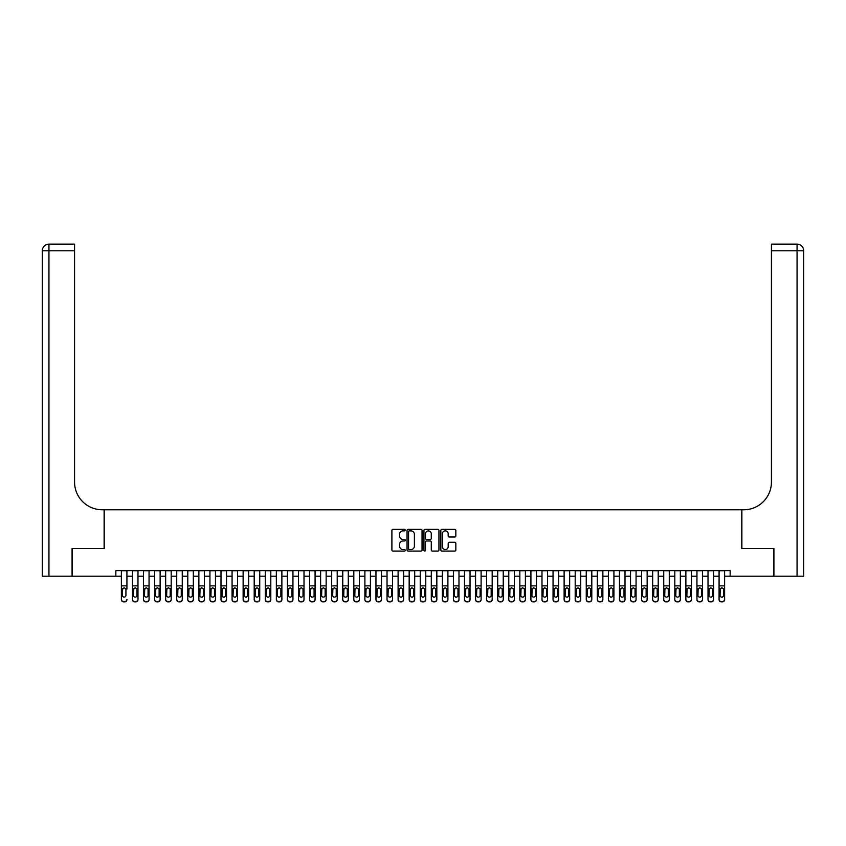 <?xml version="1.0" encoding="UTF-8"?>
<svg xmlns="http://www.w3.org/2000/svg" width="846" height="846" viewBox="0 0 846 846"><rect width="100%" height="100%" fill="white"/><g stroke="black" fill="none" stroke-linecap="round" stroke-linejoin="round"><path stroke-width="1.27" d="M405.287 530.114A0.761 0.761 0 0 0 404.525 529.353L392.988 529.353A1.089 1.089 0 0 0 391.899 530.442L391.899 549.995A1.089 1.089 0 0 0 392.988 551.084L404.525 551.084A0.761 0.761 0 0 0 405.287 550.323A0.761 0.761 0 0 0 404.525 549.562L403.034 549.562A3.479 3.479 0 0 1 399.555 546.082L399.555 544.454A3.479 3.479 0 0 1 403.034 540.975L404.525 540.975A0.761 0.761 0 0 0 405.287 540.213A0.761 0.761 0 0 0 404.525 539.452L403.034 539.452A3.479 3.479 0 0 1 399.555 535.973L399.555 534.344A3.479 3.479 0 0 1 403.034 530.876L404.525 530.876A0.761 0.761 0 0 0 405.287 530.114M454.746 537.009A1.089 1.089 0 0 0 455.835 535.92L455.835 530.442A1.089 1.089 0 0 0 454.746 529.353L441.929 529.353A1.089 1.089 0 0 0 440.84 530.442L440.84 549.995A1.089 1.089 0 0 0 441.929 551.084L454.746 551.084A1.089 1.089 0 0 0 455.835 549.995L455.835 543.365A1.089 1.089 0 0 0 454.746 542.275L449.268 542.275A1.089 1.089 0 0 0 448.179 543.365L448.179 546.653A2.908 2.908 0 0 1 445.271 549.562A2.908 2.908 0 0 1 442.363 546.653L442.363 533.773A2.908 2.908 0 0 1 445.271 530.876A2.908 2.908 0 0 1 448.179 533.773L448.179 535.92A1.089 1.089 0 0 0 449.268 537.009L454.746 537.009M115.849 576.189L72.407 576.189L72.407 548.515L104.227 548.515L104.227 509.778L741.773 509.778L741.773 548.515L773.593 548.515L773.593 576.189L730.151 576.189L730.151 570.648L115.849 570.648L115.849 576.189L121.38 576.189M422.048 530.442A1.089 1.089 0 0 0 420.959 529.353L408.142 529.353A1.089 1.089 0 0 0 407.053 530.442L407.053 549.995A1.089 1.089 0 0 0 408.142 551.084L420.959 551.084A1.089 1.089 0 0 0 422.048 549.995L422.048 530.442M425.041 529.353L437.858 529.353A1.089 1.089 0 0 1 438.947 530.442L438.947 549.995A1.089 1.089 0 0 1 437.858 551.084L432.369 551.084A1.089 1.089 0 0 1 431.28 549.995L431.28 542.064A1.089 1.089 0 0 0 430.202 540.975L426.553 540.975A1.089 1.089 0 0 0 425.475 542.064L425.475 550.323A0.761 0.761 0 0 1 424.713 551.084A0.761 0.761 0 0 1 423.952 550.323L423.952 530.442A1.089 1.089 0 0 1 425.041 529.353M126.921 576.189L132.452 576.189M137.983 576.189L143.524 576.189M149.055 576.189L154.585 576.189M160.127 576.189L165.657 576.189M171.188 576.189L176.729 576.189M182.26 576.189L187.791 576.189M193.332 576.189L198.863 576.189M204.394 576.189L209.935 576.189M215.466 576.189L220.996 576.189M226.538 576.189L232.068 576.189M237.599 576.189L243.14 576.189M248.671 576.189L254.202 576.189M259.743 576.189L265.274 576.189M270.805 576.189L276.346 576.189M281.877 576.189L287.407 576.189M292.949 576.189L298.479 576.189M304.01 576.189L309.551 576.189M315.082 576.189L320.613 576.189M326.154 576.189L331.685 576.189M337.216 576.189L342.757 576.189M348.288 576.189L353.818 576.189M359.36 576.189L364.89 576.189M370.421 576.189L375.962 576.189M381.493 576.189L387.024 576.189M392.565 576.189L398.096 576.189M403.627 576.189L409.168 576.189M414.699 576.189L420.229 576.189M425.771 576.189L431.301 576.189M436.832 576.189L442.373 576.189M447.904 576.189L453.435 576.189M458.976 576.189L464.507 576.189M470.038 576.189L475.579 576.189M481.11 576.189L486.64 576.189M492.182 576.189L497.712 576.189M503.243 576.189L508.784 576.189M514.315 576.189L519.846 576.189M525.387 576.189L530.918 576.189M536.449 576.189L541.99 576.189M547.521 576.189L553.051 576.189M558.593 576.189L564.123 576.189M569.654 576.189L575.195 576.189M580.726 576.189L586.257 576.189M591.798 576.189L597.329 576.189M602.86 576.189L608.401 576.189M613.932 576.189L619.462 576.189M625.004 576.189L630.534 576.189M636.065 576.189L641.606 576.189M647.137 576.189L652.668 576.189M658.209 576.189L663.74 576.189M669.271 576.189L674.812 576.189M680.343 576.189L685.873 576.189M691.415 576.189L696.945 576.189M702.476 576.189L708.017 576.189M713.548 576.189L719.079 576.189M724.62 576.189L730.151 576.189M409.337 530.876A0.761 0.761 0 0 0 408.576 531.637L408.576 548.8A0.761 0.761 0 0 0 409.337 549.562L410.913 549.562A3.479 3.479 0 0 0 414.392 546.082L414.392 534.344A3.479 3.479 0 0 0 410.913 530.876L409.337 530.876M431.28 533.837A2.908 2.908 0 0 0 428.383 530.928A2.908 2.908 0 0 0 425.475 533.837L425.475 538.373A1.089 1.089 0 0 0 426.553 539.452L430.202 539.452A1.089 1.089 0 0 0 431.28 538.373L431.28 533.837M121.38 589.07L121.38 599.328A2.21 2.2 -0 0 0 123.601 601.517L124.7 601.517A2.21 2.2 -0 0 0 126.921 599.328L126.921 599.666A2.21 2.2 180 0 1 124.7 601.866L124.7 601.517M126.921 589.07L126.921 570.648M125.927 595.373L125.927 589.546L125.927 595.373A1.766 1.755 180 0 1 124.151 597.128A1.766 1.755 180 0 0 125.927 595.373M122.384 595.721L122.384 595.373A1.766 1.755 180 0 0 124.151 597.128M122.384 595.373L122.575 588.721L124.151 587.759L125.726 588.721L124.151 587.759L122.384 589.408M121.38 570.648L121.38 599.666A2.21 2.2 180 0 0 123.601 601.866L124.7 601.866M126.921 588.721L125.726 588.721L125.927 589.546M72.079 548.515L104.121 548.515L104.121 509.778L102.239 509.778A27.675 27.675 0 0 1 74.564 482.104L74.564 250.776L48.941 250.776L48.941 576.189L72.079 576.189L72.079 548.515M48.941 576.189L42.3 576.189L42.3 250.776A6.641 6.641 0 0 1 48.941 244.134L74.564 244.134L74.564 250.776M74.564 244.134L48.941 244.134A6.641 6.641 0 0 0 42.3 250.776L48.941 250.776L48.941 244.134M102.239 509.778A27.675 27.675 0 0 1 74.564 482.104M797.059 576.189L797.059 250.776L803.7 250.776A6.641 6.641 0 0 0 797.059 244.134A6.641 6.641 0 0 1 803.7 250.776L803.7 576.189L773.921 576.189L773.921 548.515L741.879 548.515L741.879 509.778L743.761 509.778A27.675 27.675 0 0 0 771.436 482.104L771.436 244.134L797.059 244.134L771.436 244.134M743.761 509.778A27.675 27.675 0 0 0 771.436 482.104M132.452 589.07L132.452 599.328A2.21 2.2 0 0 0 134.662 601.517L135.772 601.517A2.21 2.2 0 0 0 137.983 599.328L137.983 599.666A2.21 2.2 180 0 1 135.772 601.866L135.772 601.517M136.989 595.373L136.989 589.546L136.989 595.373A1.766 1.755 180 0 1 135.223 597.128A1.766 1.755 180 0 0 136.989 595.373M133.446 595.721L133.446 595.373A1.766 1.755 180 0 0 135.223 597.128M133.446 595.373L133.647 588.721L135.223 587.759L136.798 588.721L135.223 587.759L133.446 589.408M143.524 589.07L143.524 599.328A2.21 2.2 0 0 0 145.734 601.517L146.844 601.517A2.21 2.2 0 0 0 149.055 599.328L149.055 599.666A2.21 2.2 180 0 1 146.844 601.866L146.844 601.517M148.061 595.373L148.061 589.546L148.061 595.373A1.766 1.755 180 0 1 146.284 597.128A1.766 1.755 180 0 0 148.061 595.373M144.518 595.721L144.518 595.373A1.766 1.755 180 0 0 146.284 597.128M144.518 595.373L144.708 588.721L146.284 587.759L147.86 588.721L146.284 587.759L144.518 589.408M154.585 589.07L154.585 599.328A2.21 2.2 0 0 0 156.806 601.517L157.906 601.517A2.21 2.2 0 0 0 160.127 599.328L160.127 599.666A2.21 2.2 180 0 1 157.906 601.866L157.906 601.517M159.133 595.373L159.133 589.546L159.133 595.373A1.766 1.755 180 0 1 157.356 597.128A1.766 1.755 180 0 0 159.133 595.373M155.59 595.721L155.59 595.373A1.766 1.755 180 0 0 157.356 597.128M155.59 595.373L155.78 588.721L157.356 587.759L158.932 588.721L157.356 587.759L155.59 589.408M165.657 589.07L165.657 599.328A2.21 2.2 0 0 0 167.868 601.517L168.978 601.517A2.21 2.2 0 0 0 171.188 599.328L171.188 599.666A2.21 2.2 180 0 1 168.978 601.866L168.978 601.517M170.194 595.373L170.194 589.546L170.194 595.373A1.766 1.755 180 0 1 168.428 597.128A1.766 1.755 180 0 0 170.194 595.373M166.651 595.721L166.651 595.373A1.766 1.755 180 0 0 168.428 597.128M166.651 595.373L166.852 588.721L168.428 587.759L170.004 588.721L168.428 587.759L166.651 589.408M137.983 570.648L137.983 599.666M132.452 570.648L132.452 599.666A2.21 2.2 180 0 0 134.662 601.866L135.772 601.866M137.983 588.721L136.798 588.721L136.989 589.546M149.055 570.648L149.055 599.666M143.524 570.648L143.524 599.666A2.21 2.2 180 0 0 145.734 601.866L146.844 601.866M149.055 588.721L147.86 588.721L148.061 589.546M160.127 570.648L160.127 599.666M154.585 570.648L154.585 599.666A2.21 2.2 180 0 0 156.806 601.866L157.906 601.866M160.127 588.721L158.932 588.721L159.133 589.546M171.188 570.648L171.188 599.666M165.657 570.648L165.657 599.666A2.21 2.2 180 0 0 167.868 601.866L168.978 601.866M171.188 588.721L170.004 588.721L170.194 589.546M176.729 589.07L176.729 599.328A2.21 2.2 0 0 0 178.94 601.517L180.05 601.517A2.21 2.2 0 0 0 182.26 599.328L182.26 599.666A2.21 2.2 180 0 1 180.05 601.866L180.05 601.517M181.266 595.373L181.266 589.546L181.266 595.373A1.766 1.755 180 0 1 179.489 597.128A1.766 1.755 180 0 0 181.266 595.373M177.723 595.721L177.723 595.373A1.766 1.755 180 0 0 179.489 597.128M177.723 595.373L177.914 588.721L179.489 587.759L181.065 588.721L179.489 587.759L177.723 589.408M182.26 570.648L182.26 599.666M176.729 570.648L176.729 599.666A2.21 2.2 180 0 0 178.94 601.866L180.05 601.866M182.26 588.721L181.065 588.721L181.266 589.546M187.791 589.07L187.791 599.328A2.21 2.2 0 0 0 190.012 601.517L191.111 601.517A2.21 2.2 0 0 0 193.332 599.328L193.332 599.666A2.21 2.2 180 0 1 191.111 601.866L191.111 601.517M192.338 595.373L192.338 589.546L192.338 595.373A1.766 1.755 180 0 1 190.561 597.128A1.766 1.755 180 0 0 192.338 595.373M188.795 595.721L188.795 595.373A1.766 1.755 180 0 0 190.561 597.128M188.795 595.373L188.986 588.721L190.561 587.759L192.137 588.721L190.561 587.759L188.795 589.408M193.332 570.648L193.332 599.666M187.791 570.648L187.791 599.666A2.21 2.2 180 0 0 190.012 601.866L191.111 601.866M193.332 588.721L192.137 588.721L192.338 589.546M198.863 589.07L198.863 599.328A2.21 2.2 0 0 0 201.073 601.517L202.183 601.517A2.21 2.2 0 0 0 204.394 599.328L204.394 599.666A2.21 2.2 180 0 1 202.183 601.866L202.183 601.517M203.4 595.373L203.4 589.546L203.4 595.373A1.766 1.755 180 0 1 201.634 597.128A1.766 1.755 180 0 0 203.4 595.373M199.857 595.721L199.857 595.373A1.766 1.755 180 0 0 201.634 597.128M199.857 595.373L200.058 588.721L201.634 587.759L203.209 588.721L201.634 587.759L199.857 589.408M204.394 570.648L204.394 599.666M198.863 570.648L198.863 599.666A2.21 2.2 180 0 0 201.073 601.866L202.183 601.866M204.394 588.721L203.209 588.721L203.4 589.546M209.935 589.07L209.935 599.328A2.21 2.2 0 0 0 212.145 601.517L213.255 601.517A2.21 2.2 0 0 0 215.466 599.328L215.466 599.666A2.21 2.2 180 0 1 213.255 601.866L213.255 601.517M214.472 595.373L214.472 589.546L214.472 595.373A1.766 1.755 180 0 1 212.695 597.128A1.766 1.755 180 0 0 214.472 595.373M210.929 595.721L210.929 595.373A1.766 1.755 180 0 0 212.695 597.128M210.929 595.373L211.119 588.721L212.695 587.759L214.271 588.721L212.695 587.759L210.929 589.408M215.466 570.648L215.466 599.666M209.935 570.648L209.935 599.666A2.21 2.2 180 0 0 212.145 601.866L213.255 601.866M215.466 588.721L214.271 588.721L214.472 589.546M220.996 589.07L220.996 599.328A2.21 2.2 0 0 0 223.217 601.517L224.317 601.517A2.21 2.2 0 0 0 226.538 599.328L226.538 599.666A2.21 2.2 180 0 1 224.317 601.866L224.317 601.517M225.544 595.373L225.544 589.546L225.544 595.373A1.766 1.755 180 0 1 223.767 597.128A1.766 1.755 180 0 0 225.544 595.373M222.001 595.721L222.001 595.373A1.766 1.755 180 0 0 223.767 597.128M222.001 595.373L222.191 588.721L223.767 587.759L225.343 588.721L223.767 587.759L222.001 589.408M226.538 570.648L226.538 599.666M220.996 570.648L220.996 599.666A2.21 2.2 180 0 0 223.217 601.866L224.317 601.866M226.538 588.721L225.343 588.721L225.544 589.546M232.068 589.07L232.068 599.328A2.21 2.2 0 0 0 234.279 601.517L235.389 601.517A2.21 2.2 0 0 0 237.599 599.328L237.599 599.666A2.21 2.2 180 0 1 235.389 601.866L235.389 601.517M236.605 595.373L236.605 589.546L236.605 595.373A1.766 1.755 180 0 1 234.839 597.128A1.766 1.755 180 0 0 236.605 595.373M233.062 595.721L233.062 595.373A1.766 1.755 180 0 0 234.839 597.128M233.062 595.373L233.263 588.721L234.839 587.759L236.415 588.721L234.839 587.759L233.062 589.408M237.599 570.648L237.599 599.666M232.068 570.648L232.068 599.666A2.21 2.2 180 0 0 234.279 601.866L235.389 601.866M237.599 588.721L236.415 588.721L236.605 589.546M243.14 589.07L243.14 599.328A2.21 2.2 0 0 0 245.351 601.517L246.461 601.517A2.21 2.2 0 0 0 248.671 599.328L248.671 599.666A2.21 2.2 180 0 1 246.461 601.866L246.461 601.517M247.677 595.373L247.677 589.546L247.677 595.373A1.766 1.755 180 0 1 245.9 597.128A1.766 1.755 180 0 0 247.677 595.373M244.134 595.721L244.134 595.373A1.766 1.755 180 0 0 245.9 597.128M244.134 595.373L244.325 588.721L245.9 587.759L247.476 588.721L245.9 587.759L244.134 589.408M248.671 570.648L248.671 599.666M243.14 570.648L243.14 599.666A2.21 2.2 180 0 0 245.351 601.866L246.461 601.866M248.671 588.721L247.476 588.721L247.677 589.546M254.202 589.07L254.202 599.328A2.21 2.2 0 0 0 256.423 601.517L257.522 601.517A2.21 2.2 0 0 0 259.743 599.328L259.743 599.666A2.21 2.2 180 0 1 257.522 601.866L257.522 601.517M258.749 595.373L258.749 589.546L258.749 595.373A1.766 1.755 180 0 1 256.973 597.128A1.766 1.755 180 0 0 258.749 595.373M255.206 595.721L255.206 595.373A1.766 1.755 180 0 0 256.973 597.128M255.206 595.373L255.397 588.721L256.973 587.759L258.548 588.721L256.973 587.759L255.206 589.408M259.743 570.648L259.743 599.666M254.202 570.648L254.202 599.666A2.21 2.2 180 0 0 256.423 601.866L257.522 601.866M259.743 588.721L258.548 588.721L258.749 589.546M265.274 589.07L265.274 599.328A2.21 2.2 0 0 0 267.484 601.517L268.594 601.517A2.21 2.2 0 0 0 270.805 599.328L270.805 599.666A2.21 2.2 180 0 1 268.594 601.866L268.594 601.517M269.811 595.373L269.811 589.546L269.811 595.373A1.766 1.755 180 0 1 268.045 597.128A1.766 1.755 180 0 0 269.811 595.373M266.268 595.721L266.268 595.373A1.766 1.755 180 0 0 268.045 597.128M266.268 595.373L266.469 588.721L268.045 587.759L269.62 588.721L268.045 587.759L266.268 589.408M270.805 570.648L270.805 599.666M265.274 570.648L265.274 599.666A2.21 2.2 180 0 0 267.484 601.866L268.594 601.866M270.805 588.721L269.62 588.721L269.811 589.546M276.346 589.07L276.346 599.328A2.21 2.2 0 0 0 278.556 601.517L279.666 601.517A2.21 2.2 0 0 0 281.877 599.328L281.877 599.666A2.21 2.2 180 0 1 279.666 601.866L279.666 601.517M280.883 595.373L280.883 589.546L280.883 595.373A1.766 1.755 180 0 1 279.106 597.128A1.766 1.755 180 0 0 280.883 595.373M277.34 595.721L277.34 595.373A1.766 1.755 180 0 0 279.106 597.128M277.34 595.373L277.53 588.721L279.106 587.759L280.682 588.721L279.106 587.759L277.34 589.408M281.877 570.648L281.877 599.666M276.346 570.648L276.346 599.666A2.21 2.2 180 0 0 278.556 601.866L279.666 601.866M281.877 588.721L280.682 588.721L280.883 589.546M287.407 589.07L287.407 599.328A2.21 2.2 0 0 0 289.628 601.517L290.728 601.517A2.21 2.2 0 0 0 292.949 599.328L292.949 599.666A2.21 2.2 180 0 1 290.728 601.866L290.728 601.517M291.955 595.373L291.955 589.546L291.955 595.373A1.766 1.755 180 0 1 290.178 597.128A1.766 1.755 180 0 0 291.955 595.373M288.412 595.721L288.412 595.373A1.766 1.755 180 0 0 290.178 597.128M288.412 595.373L288.602 588.721L290.178 587.759L291.754 588.721L290.178 587.759L288.412 589.408M292.949 570.648L292.949 599.666M287.407 570.648L287.407 599.666A2.21 2.2 180 0 0 289.628 601.866L290.728 601.866M292.949 588.721L291.754 588.721L291.955 589.546M298.479 589.07L298.479 599.328A2.21 2.2 0 0 0 300.69 601.517L301.8 601.517A2.21 2.2 0 0 0 304.01 599.328L304.01 599.666A2.21 2.2 180 0 1 301.8 601.866L301.8 601.517M303.016 595.373L303.016 589.546L303.016 595.373A1.766 1.755 180 0 1 301.25 597.128A1.766 1.755 180 0 0 303.016 595.373M299.473 595.721L299.473 595.373A1.766 1.755 180 0 0 301.25 597.128M299.473 595.373L299.674 588.721L301.25 587.759L302.826 588.721L301.25 587.759L299.473 589.408M304.01 570.648L304.01 599.666M298.479 570.648L298.479 599.666A2.21 2.2 180 0 0 300.69 601.866L301.8 601.866M304.01 588.721L302.826 588.721L303.016 589.546M309.551 589.07L309.551 599.328A2.21 2.2 0 0 0 311.762 601.517L312.872 601.517A2.21 2.2 0 0 0 315.082 599.328L315.082 599.666A2.21 2.2 180 0 1 312.872 601.866L312.872 601.517M314.088 595.373L314.088 589.546L314.088 595.373A1.766 1.755 180 0 1 312.311 597.128A1.766 1.755 180 0 0 314.088 595.373M310.545 595.721L310.545 595.373A1.766 1.755 180 0 0 312.311 597.128M310.545 595.373L310.736 588.721L312.311 587.759L313.887 588.721L312.311 587.759L310.545 589.408M315.082 570.648L315.082 599.666M309.551 570.648L309.551 599.666A2.21 2.2 180 0 0 311.762 601.866L312.872 601.866M315.082 588.721L313.887 588.721L314.088 589.546M320.613 589.07L320.613 599.328A2.21 2.2 0 0 0 322.834 601.517L323.933 601.517A2.21 2.2 0 0 0 326.154 599.328L326.154 599.666A2.21 2.2 180 0 1 323.933 601.866L323.933 601.517M325.15 595.373L325.15 589.546L325.15 595.373A1.766 1.755 180 0 1 323.384 597.128A1.766 1.755 180 0 0 325.15 595.373M321.617 595.721L321.617 595.373A1.766 1.755 180 0 0 323.384 597.128M321.617 595.373L321.808 588.721L323.384 587.759L324.959 588.721L323.384 587.759L321.617 589.408M326.154 570.648L326.154 599.666M320.613 570.648L320.613 599.666A2.21 2.2 180 0 0 322.834 601.866L323.933 601.866M326.154 588.721L324.959 588.721L325.15 589.546M331.685 589.07L331.685 599.328A2.21 2.2 0 0 0 333.895 601.517L335.005 601.517A2.21 2.2 0 0 0 337.216 599.328L337.216 599.666A2.21 2.2 180 0 1 335.005 601.866L335.005 601.517M336.222 595.373L336.222 589.546L336.222 595.373A1.766 1.755 180 0 1 334.456 597.128A1.766 1.755 180 0 0 336.222 595.373M332.679 595.721L332.679 595.373A1.766 1.755 180 0 0 334.456 597.128M332.679 595.373L332.88 588.721L334.456 587.759L336.031 588.721L334.456 587.759L332.679 589.408M337.216 570.648L337.216 599.666M331.685 570.648L331.685 599.666A2.21 2.2 180 0 0 333.895 601.866L335.005 601.866M337.216 588.721L336.031 588.721L336.222 589.546M342.757 589.07L342.757 599.328A2.21 2.2 0 0 0 344.967 601.517L346.077 601.517A2.21 2.2 0 0 0 348.288 599.328L348.288 599.666A2.21 2.2 180 0 1 346.077 601.866L346.077 601.517M347.294 595.373L347.294 589.546L347.294 595.373A1.766 1.755 180 0 1 345.517 597.128A1.766 1.755 180 0 0 347.294 595.373M343.751 595.721L343.751 595.373A1.766 1.755 180 0 0 345.517 597.128M343.751 595.373L343.941 588.721L345.517 587.759L347.093 588.721L345.517 587.759L343.751 589.408M348.288 570.648L348.288 599.666M342.757 570.648L342.757 599.666A2.21 2.2 180 0 0 344.967 601.866L346.077 601.866M348.288 588.721L347.093 588.721L347.294 589.546M353.818 589.07L353.818 599.328A2.21 2.2 0 0 0 356.039 601.517L357.139 601.517A2.21 2.2 0 0 0 359.36 599.328L359.36 599.666A2.21 2.2 180 0 1 357.139 601.866L357.139 601.517M358.355 595.373L358.355 589.546L358.355 595.373A1.766 1.755 180 0 1 356.589 597.128A1.766 1.755 180 0 0 358.355 595.373M354.823 595.721L354.823 595.373A1.766 1.755 180 0 0 356.589 597.128M354.823 595.373L355.013 588.721L356.589 587.759L358.165 588.721L356.589 587.759L354.823 589.408M359.36 570.648L359.36 599.666M353.818 570.648L353.818 599.666A2.21 2.2 180 0 0 356.039 601.866L357.139 601.866M359.36 588.721L358.165 588.721L358.355 589.546M364.89 589.07L364.89 599.328A2.21 2.2 0 0 0 367.101 601.517L368.211 601.517A2.21 2.2 0 0 0 370.421 599.328L370.421 599.666A2.21 2.2 180 0 1 368.211 601.866L368.211 601.517M369.427 595.373L369.427 589.546L369.427 595.373A1.766 1.755 180 0 1 367.661 597.128A1.766 1.755 180 0 0 369.427 595.373M365.884 595.721L365.884 595.373A1.766 1.755 180 0 0 367.661 597.128M365.884 595.373L366.085 588.721L367.661 587.759L369.237 588.721L367.661 587.759L365.884 589.408M370.421 570.648L370.421 599.666M364.89 570.648L364.89 599.666A2.21 2.2 180 0 0 367.101 601.866L368.211 601.866M370.421 588.721L369.237 588.721L369.427 589.546M375.962 589.07L375.962 599.328A2.21 2.2 0 0 0 378.173 601.517L379.283 601.517A2.21 2.2 0 0 0 381.493 599.328L381.493 599.666A2.21 2.2 180 0 1 379.283 601.866L379.283 601.517M380.499 595.373L380.499 589.546L380.499 595.373A1.766 1.755 180 0 1 378.722 597.128A1.766 1.755 180 0 0 380.499 595.373M376.956 595.721L376.956 595.373A1.766 1.755 180 0 0 378.722 597.128M376.956 595.373L377.147 588.721L378.722 587.759L380.298 588.721L378.722 587.759L376.956 589.408M381.493 570.648L381.493 599.666M375.962 570.648L375.962 599.666A2.21 2.2 180 0 0 378.173 601.866L379.283 601.866M381.493 588.721L380.298 588.721L380.499 589.546M387.024 589.07L387.024 599.328A2.21 2.2 0 0 0 389.245 601.517L390.344 601.517A2.21 2.2 0 0 0 392.565 599.328L392.565 599.666A2.21 2.2 180 0 1 390.344 601.866L390.344 601.517M391.561 595.373L391.561 589.546L391.561 595.373A1.766 1.755 180 0 1 389.795 597.128A1.766 1.755 180 0 0 391.561 595.373M388.028 595.721L388.028 595.373A1.766 1.755 180 0 0 389.795 597.128M388.028 595.373L388.219 588.721L389.795 587.759L391.37 588.721L389.795 587.759L388.028 589.408M392.565 570.648L392.565 599.666M387.024 570.648L387.024 599.666A2.21 2.2 180 0 0 389.245 601.866L390.344 601.866M392.565 588.721L391.37 588.721L391.561 589.546M398.096 589.07L398.096 599.328A2.21 2.2 0 0 0 400.306 601.517L401.416 601.517A2.21 2.2 0 0 0 403.627 599.328L403.627 599.666A2.21 2.2 180 0 1 401.416 601.866L401.416 601.517M402.633 595.373L402.633 589.546L402.633 595.373A1.766 1.755 180 0 1 400.867 597.128A1.766 1.755 180 0 0 402.633 595.373M399.09 595.721L399.09 595.373A1.766 1.755 180 0 0 400.867 597.128M399.09 595.373L399.291 588.721L400.867 587.759L402.442 588.721L400.867 587.759L399.09 589.408M409.168 589.07L409.168 599.328A2.21 2.2 0 0 0 411.378 601.517L412.488 601.517A2.21 2.2 0 0 0 414.699 599.328L414.699 599.666A2.21 2.2 180 0 1 412.488 601.866L412.488 601.517M413.705 595.373L413.705 589.546L413.705 595.373A1.766 1.755 180 0 1 411.928 597.128A1.766 1.755 180 0 0 413.705 595.373M410.162 595.721L410.162 595.373A1.766 1.755 180 0 0 411.928 597.128M410.162 595.373L410.352 588.721L411.928 587.759L413.504 588.721L411.928 587.759L410.162 589.408M420.229 589.07L420.229 599.328A2.21 2.2 0 0 0 422.45 601.517L423.55 601.517A2.21 2.2 0 0 0 425.771 599.328L425.771 599.666A2.21 2.2 180 0 1 423.55 601.866L423.55 601.517M424.766 595.373L424.766 589.546L424.766 595.373A1.766 1.755 180 0 1 423 597.128A1.766 1.755 180 0 0 424.766 595.373M421.234 595.721L421.234 595.373A1.766 1.755 180 0 0 423 597.128M421.234 595.373L421.424 588.721L423 587.759L424.576 588.721L423 587.759L421.234 589.408M403.627 570.648L403.627 599.666M398.096 570.648L398.096 599.666A2.21 2.2 180 0 0 400.306 601.866L401.416 601.866M403.627 588.721L402.442 588.721L402.633 589.546M414.699 570.648L414.699 599.666M409.168 570.648L409.168 599.666A2.21 2.2 180 0 0 411.378 601.866L412.488 601.866M414.699 588.721L413.504 588.721L413.705 589.546M425.771 570.648L425.771 599.666M420.229 570.648L420.229 599.666A2.21 2.2 180 0 0 422.45 601.866L423.55 601.866M425.771 588.721L424.576 588.721L424.766 589.546M431.301 589.07L431.301 599.328A2.21 2.2 0 0 0 433.512 601.517L434.622 601.517A2.21 2.2 0 0 0 436.832 599.328L436.832 599.666A2.21 2.2 180 0 1 434.622 601.866L434.622 601.517M435.838 595.373L435.838 589.546L435.838 595.373A1.766 1.755 180 0 1 434.072 597.128A1.766 1.755 180 0 0 435.838 595.373M432.295 595.721L432.295 595.373A1.766 1.755 180 0 0 434.072 597.128M432.295 595.373L432.496 588.721L434.072 587.759L435.648 588.721L434.072 587.759L432.295 589.408M436.832 570.648L436.832 599.666M431.301 570.648L431.301 599.666A2.21 2.2 180 0 0 433.512 601.866L434.622 601.866M436.832 588.721L435.648 588.721L435.838 589.546M442.373 589.07L442.373 599.328A2.21 2.2 0 0 0 444.584 601.517L445.694 601.517A2.21 2.2 0 0 0 447.904 599.328L447.904 599.666A2.21 2.2 180 0 1 445.694 601.866L445.694 601.517M446.91 595.373L446.91 589.546L446.91 595.373A1.766 1.755 180 0 1 445.133 597.128A1.766 1.755 180 0 0 446.91 595.373M443.367 595.721L443.367 595.373A1.766 1.755 180 0 0 445.133 597.128M443.367 595.373L443.558 588.721L445.133 587.759L446.709 588.721L445.133 587.759L443.367 589.408M447.904 570.648L447.904 599.666M442.373 570.648L442.373 599.666A2.21 2.2 180 0 0 444.584 601.866L445.694 601.866M447.904 588.721L446.709 588.721L446.91 589.546M453.435 589.07L453.435 599.328A2.21 2.2 0 0 0 455.656 601.517L456.755 601.517A2.21 2.2 0 0 0 458.976 599.328L458.976 599.666A2.21 2.2 180 0 1 456.755 601.866L456.755 601.517M457.972 595.373L457.972 589.546L457.972 595.373A1.766 1.755 180 0 1 456.206 597.128A1.766 1.755 180 0 0 457.972 595.373M454.439 595.721L454.439 595.373A1.766 1.755 180 0 0 456.206 597.128M454.439 595.373L454.63 588.721L456.206 587.759L457.781 588.721L456.206 587.759L454.439 589.408M458.976 570.648L458.976 599.666M453.435 570.648L453.435 599.666A2.21 2.2 180 0 0 455.656 601.866L456.755 601.866M458.976 588.721L457.781 588.721L457.972 589.546M464.507 589.07L464.507 599.328A2.21 2.2 0 0 0 466.717 601.517L467.827 601.517A2.21 2.2 0 0 0 470.038 599.328L470.038 599.666A2.21 2.2 180 0 1 467.827 601.866L467.827 601.517M469.044 595.373L469.044 589.546L469.044 595.373A1.766 1.755 180 0 1 467.278 597.128A1.766 1.755 180 0 0 469.044 595.373M465.501 595.721L465.501 595.373A1.766 1.755 180 0 0 467.278 597.128M465.501 595.373L465.702 588.721L467.278 587.759L468.853 588.721L467.278 587.759L465.501 589.408M470.038 570.648L470.038 599.666M464.507 570.648L464.507 599.666A2.21 2.2 180 0 0 466.717 601.866L467.827 601.866M470.038 588.721L468.853 588.721L469.044 589.546M475.579 589.07L475.579 599.328A2.21 2.2 0 0 0 477.789 601.517L478.899 601.517A2.21 2.2 0 0 0 481.11 599.328L481.11 599.666A2.21 2.2 180 0 1 478.899 601.866L478.899 601.517M480.116 595.373L480.116 589.546L480.116 595.373A1.766 1.755 180 0 1 478.339 597.128A1.766 1.755 180 0 0 480.116 595.373M476.573 595.721L476.573 595.373A1.766 1.755 180 0 0 478.339 597.128M476.573 595.373L476.763 588.721L478.339 587.759L479.915 588.721L478.339 587.759L476.573 589.408M481.11 570.648L481.11 599.666M475.579 570.648L475.579 599.666A2.21 2.2 180 0 0 477.789 601.866L478.899 601.866M481.11 588.721L479.915 588.721L480.116 589.546M486.64 589.07L486.64 599.328A2.21 2.2 0 0 0 488.861 601.517L489.961 601.517A2.21 2.2 0 0 0 492.182 599.328L492.182 599.666A2.21 2.2 180 0 1 489.961 601.866L489.961 601.517M491.177 595.373L491.177 589.546L491.177 595.373A1.766 1.755 180 0 1 489.411 597.128A1.766 1.755 180 0 0 491.177 595.373M487.645 595.721L487.645 595.373A1.766 1.755 180 0 0 489.411 597.128M487.645 595.373L487.835 588.721L489.411 587.759L490.987 588.721L489.411 587.759L487.645 589.408M492.182 570.648L492.182 599.666M486.64 570.648L486.64 599.666A2.21 2.2 180 0 0 488.861 601.866L489.961 601.866M492.182 588.721L490.987 588.721L491.177 589.546M497.712 589.07L497.712 599.328A2.21 2.2 0 0 0 499.923 601.517L501.033 601.517A2.21 2.2 0 0 0 503.243 599.328L503.243 599.666A2.21 2.2 180 0 1 501.033 601.866L501.033 601.517M502.249 595.373L502.249 589.546L502.249 595.373A1.766 1.755 180 0 1 500.483 597.128A1.766 1.755 180 0 0 502.249 595.373M498.706 595.721L498.706 595.373A1.766 1.755 180 0 0 500.483 597.128M498.706 595.373L498.907 588.721L500.483 587.759L502.059 588.721L500.483 587.759L498.706 589.408M503.243 570.648L503.243 599.666M497.712 570.648L497.712 599.666A2.21 2.2 180 0 0 499.923 601.866L501.033 601.866M503.243 588.721L502.059 588.721L502.249 589.546M508.784 589.07L508.784 599.328A2.21 2.2 0 0 0 510.995 601.517L512.105 601.517A2.21 2.2 0 0 0 514.315 599.328L514.315 599.666A2.21 2.2 180 0 1 512.105 601.866L512.105 601.517M513.321 595.373L513.321 589.546L513.321 595.373A1.766 1.755 180 0 1 511.544 597.128A1.766 1.755 180 0 0 513.321 595.373M509.778 595.721L509.778 595.373A1.766 1.755 180 0 0 511.544 597.128M509.778 595.373L509.969 588.721L511.544 587.759L513.12 588.721L511.544 587.759L509.778 589.408M514.315 570.648L514.315 599.666M508.784 570.648L508.784 599.666A2.21 2.2 180 0 0 510.995 601.866L512.105 601.866M514.315 588.721L513.12 588.721L513.321 589.546M519.846 589.07L519.846 599.328A2.21 2.2 0 0 0 522.067 601.517L523.166 601.517A2.21 2.2 0 0 0 525.387 599.328L525.387 599.666A2.21 2.2 180 0 1 523.166 601.866L523.166 601.517M524.383 595.373L524.383 589.546L524.383 595.373A1.766 1.755 180 0 1 522.617 597.128A1.766 1.755 180 0 0 524.383 595.373M520.85 595.721L520.85 595.373A1.766 1.755 180 0 0 522.617 597.128M520.85 595.373L521.041 588.721L522.617 587.759L524.192 588.721L522.617 587.759L520.85 589.408M525.387 570.648L525.387 599.666M519.846 570.648L519.846 599.666A2.21 2.2 180 0 0 522.067 601.866L523.166 601.866M525.387 588.721L524.192 588.721L524.383 589.546M530.918 589.07L530.918 599.328A2.21 2.2 0 0 0 533.128 601.517L534.238 601.517A2.21 2.2 0 0 0 536.449 599.328L536.449 599.666A2.21 2.2 180 0 1 534.238 601.866L534.238 601.517M535.455 595.373L535.455 589.546L535.455 595.373A1.766 1.755 180 0 1 533.689 597.128A1.766 1.755 180 0 0 535.455 595.373M531.912 595.721L531.912 595.373A1.766 1.755 180 0 0 533.689 597.128M531.912 595.373L532.113 588.721L533.689 587.759L535.264 588.721L533.689 587.759L531.912 589.408M536.449 570.648L536.449 599.666M530.918 570.648L530.918 599.666A2.21 2.2 180 0 0 533.128 601.866L534.238 601.866M536.449 588.721L535.264 588.721L535.455 589.546M541.99 589.07L541.99 599.328A2.21 2.2 0 0 0 544.2 601.517L545.31 601.517A2.21 2.2 0 0 0 547.521 599.328L547.521 599.666A2.21 2.2 180 0 1 545.31 601.866L545.31 601.517M546.527 595.373L546.527 589.546L546.527 595.373A1.766 1.755 180 0 1 544.75 597.128A1.766 1.755 180 0 0 546.527 595.373M542.984 595.721L542.984 595.373A1.766 1.755 180 0 0 544.75 597.128M542.984 595.373L543.174 588.721L544.75 587.759L546.326 588.721L544.75 587.759L542.984 589.408M547.521 570.648L547.521 599.666M541.99 570.648L541.99 599.666A2.21 2.2 180 0 0 544.2 601.866L545.31 601.866M547.521 588.721L546.326 588.721L546.527 589.546M553.051 589.07L553.051 599.328A2.21 2.2 0 0 0 555.272 601.517L556.372 601.517A2.21 2.2 0 0 0 558.593 599.328L558.593 599.666A2.21 2.2 180 0 1 556.372 601.866L556.372 601.517M557.588 595.373L557.588 589.546L557.588 595.373A1.766 1.755 180 0 1 555.822 597.128A1.766 1.755 180 0 0 557.588 595.373M554.045 595.721L554.045 595.373A1.766 1.755 180 0 0 555.822 597.128M554.045 595.373L554.246 588.721L555.822 587.759L557.398 588.721L555.822 587.759L554.045 589.408M558.593 570.648L558.593 599.666M553.051 570.648L553.051 599.666A2.21 2.2 180 0 0 555.272 601.866L556.372 601.866M558.593 588.721L557.398 588.721L557.588 589.546M564.123 589.07L564.123 599.328A2.21 2.2 0 0 0 566.334 601.517L567.444 601.517A2.21 2.2 0 0 0 569.654 599.328L569.654 599.666A2.21 2.2 180 0 1 567.444 601.866L567.444 601.517M568.66 595.373L568.66 589.546L568.66 595.373A1.766 1.755 180 0 1 566.894 597.128A1.766 1.755 180 0 0 568.66 595.373M565.117 595.721L565.117 595.373A1.766 1.755 180 0 0 566.894 597.128M565.117 595.373L565.318 588.721L566.894 587.759L568.47 588.721L566.894 587.759L565.117 589.408M569.654 570.648L569.654 599.666M564.123 570.648L564.123 599.666A2.21 2.2 180 0 0 566.334 601.866L567.444 601.866M569.654 588.721L568.47 588.721L568.66 589.546M575.195 589.07L575.195 599.328A2.21 2.2 0 0 0 577.406 601.517L578.516 601.517A2.21 2.2 0 0 0 580.726 599.328L580.726 599.666A2.21 2.2 180 0 1 578.516 601.866L578.516 601.517M579.732 595.373L579.732 589.546L579.732 595.373A1.766 1.755 180 0 1 577.955 597.128A1.766 1.755 180 0 0 579.732 595.373M576.189 595.721L576.189 595.373A1.766 1.755 180 0 0 577.955 597.128M576.189 595.373L576.38 588.721L577.955 587.759L579.531 588.721L577.955 587.759L576.189 589.408M580.726 570.648L580.726 599.666M575.195 570.648L575.195 599.666A2.21 2.2 180 0 0 577.406 601.866L578.516 601.866M580.726 588.721L579.531 588.721L579.732 589.546M586.257 589.07L586.257 599.328A2.21 2.2 0 0 0 588.478 601.517L589.577 601.517A2.21 2.2 0 0 0 591.798 599.328L591.798 599.666A2.21 2.2 180 0 1 589.577 601.866L589.577 601.517M590.794 595.373L590.794 589.546L590.794 595.373A1.766 1.755 180 0 1 589.028 597.128A1.766 1.755 180 0 0 590.794 595.373M587.251 595.721L587.251 595.373A1.766 1.755 180 0 0 589.028 597.128M587.251 595.373L587.452 588.721L589.028 587.759L590.603 588.721L589.028 587.759L587.251 589.408M591.798 570.648L591.798 599.666M586.257 570.648L586.257 599.666A2.21 2.2 180 0 0 588.478 601.866L589.577 601.866M591.798 588.721L590.603 588.721L590.794 589.546M597.329 589.07L597.329 599.328A2.21 2.2 0 0 0 599.539 601.517L600.649 601.517A2.21 2.2 0 0 0 602.86 599.328L602.86 599.666A2.21 2.2 180 0 1 600.649 601.866L600.649 601.517M601.866 595.373L601.866 589.546L601.866 595.373A1.766 1.755 180 0 1 600.1 597.128A1.766 1.755 180 0 0 601.866 595.373M598.323 595.721L598.323 595.373A1.766 1.755 180 0 0 600.1 597.128M598.323 595.373L598.524 588.721L600.1 587.759L601.675 588.721L600.1 587.759L598.323 589.408M602.86 570.648L602.86 599.666M597.329 570.648L597.329 599.666A2.21 2.2 180 0 0 599.539 601.866L600.649 601.866M602.86 588.721L601.675 588.721L601.866 589.546M608.401 589.07L608.401 599.328A2.21 2.2 0 0 0 610.611 601.517L611.721 601.517A2.21 2.2 0 0 0 613.932 599.328L613.932 599.666A2.21 2.2 180 0 1 611.721 601.866L611.721 601.517M612.938 595.373L612.938 589.546L612.938 595.373A1.766 1.755 180 0 1 611.161 597.128A1.766 1.755 180 0 0 612.938 595.373M609.395 595.721L609.395 595.373A1.766 1.755 180 0 0 611.161 597.128M609.395 595.373L609.585 588.721L611.161 587.759L612.737 588.721L611.161 587.759L609.395 589.408M613.932 570.648L613.932 599.666M608.401 570.648L608.401 599.666A2.21 2.2 180 0 0 610.611 601.866L611.721 601.866M613.932 588.721L612.737 588.721L612.938 589.546M619.462 589.07L619.462 599.328A2.21 2.2 0 0 0 621.683 601.517L622.783 601.517A2.21 2.2 0 0 0 625.004 599.328L625.004 599.666A2.21 2.2 180 0 1 622.783 601.866L622.783 601.517M623.999 595.373L623.999 589.546L623.999 595.373A1.766 1.755 180 0 1 622.233 597.128A1.766 1.755 180 0 0 623.999 595.373M620.456 595.721L620.456 595.373A1.766 1.755 180 0 0 622.233 597.128M620.456 595.373L620.657 588.721L622.233 587.759L623.809 588.721L622.233 587.759L620.456 589.408M625.004 570.648L625.004 599.666M619.462 570.648L619.462 599.666A2.21 2.2 180 0 0 621.683 601.866L622.783 601.866M625.004 588.721L623.809 588.721L623.999 589.546M630.534 589.07L630.534 599.328A2.21 2.2 0 0 0 632.745 601.517L633.855 601.517A2.21 2.2 0 0 0 636.065 599.328L636.065 599.666A2.21 2.2 180 0 1 633.855 601.866L633.855 601.517M635.071 595.373L635.071 589.546L635.071 595.373A1.766 1.755 180 0 1 633.305 597.128A1.766 1.755 180 0 0 635.071 595.373M631.528 595.721L631.528 595.373A1.766 1.755 180 0 0 633.305 597.128M631.528 595.373L631.729 588.721L633.305 587.759L634.881 588.721L633.305 587.759L631.528 589.408M636.065 570.648L636.065 599.666M630.534 570.648L630.534 599.666A2.21 2.2 180 0 0 632.745 601.866L633.855 601.866M636.065 588.721L634.881 588.721L635.071 589.546M641.606 589.07L641.606 599.328A2.21 2.2 0 0 0 643.817 601.517L644.927 601.517A2.21 2.2 0 0 0 647.137 599.328L647.137 599.666A2.21 2.2 180 0 1 644.927 601.866L644.927 601.517M646.143 595.373L646.143 589.546L646.143 595.373A1.766 1.755 180 0 1 644.366 597.128A1.766 1.755 180 0 0 646.143 595.373M642.6 595.721L642.6 595.373A1.766 1.755 180 0 0 644.366 597.128M642.6 595.373L642.791 588.721L644.366 587.759L645.942 588.721L644.366 587.759L642.6 589.408M647.137 570.648L647.137 599.666M641.606 570.648L641.606 599.666A2.21 2.2 180 0 0 643.817 601.866L644.927 601.866M647.137 588.721L645.942 588.721L646.143 589.546M652.668 589.07L652.668 599.328A2.21 2.2 0 0 0 654.889 601.517L655.988 601.517A2.21 2.2 0 0 0 658.209 599.328L658.209 599.666A2.21 2.2 180 0 1 655.988 601.866L655.988 601.517M657.205 595.373L657.205 589.546L657.205 595.373A1.766 1.755 180 0 1 655.438 597.128A1.766 1.755 180 0 0 657.205 595.373M653.662 595.721L653.662 595.373A1.766 1.755 180 0 0 655.438 597.128M653.662 595.373L653.863 588.721L655.438 587.759L657.014 588.721L655.438 587.759L653.662 589.408M658.209 570.648L658.209 599.666M652.668 570.648L652.668 599.666A2.21 2.2 180 0 0 654.889 601.866L655.988 601.866M658.209 588.721L657.014 588.721L657.205 589.546M663.74 589.07L663.74 599.328A2.21 2.2 0 0 0 665.95 601.517L667.06 601.517A2.21 2.2 0 0 0 669.271 599.328L669.271 599.666A2.21 2.2 180 0 1 667.06 601.866L667.06 601.517M668.277 595.373L668.277 589.546L668.277 595.373A1.766 1.755 180 0 1 666.511 597.128A1.766 1.755 180 0 0 668.277 595.373M664.734 595.721L664.734 595.373A1.766 1.755 180 0 0 666.511 597.128M664.734 595.373L664.935 588.721L666.511 587.759L668.086 588.721L666.511 587.759L664.734 589.408M669.271 570.648L669.271 599.666M663.74 570.648L663.74 599.666A2.21 2.2 180 0 0 665.95 601.866L667.06 601.866M669.271 588.721L668.086 588.721L668.277 589.546M674.812 589.07L674.812 599.328A2.21 2.2 0 0 0 677.022 601.517L678.132 601.517A2.21 2.2 0 0 0 680.343 599.328L680.343 599.666A2.21 2.2 180 0 1 678.132 601.866L678.132 601.517M679.349 595.373L679.349 589.546L679.349 595.373A1.766 1.755 180 0 1 677.572 597.128A1.766 1.755 180 0 0 679.349 595.373M675.806 595.721L675.806 595.373A1.766 1.755 180 0 0 677.572 597.128M675.806 595.373L675.996 588.721L677.572 587.759L679.148 588.721L677.572 587.759L675.806 589.408M680.343 570.648L680.343 599.666M674.812 570.648L674.812 599.666A2.21 2.2 180 0 0 677.022 601.866L678.132 601.866M680.343 588.721L679.148 588.721L679.349 589.546M685.873 589.07L685.873 599.328A2.21 2.2 0 0 0 688.094 601.517L689.194 601.517A2.21 2.2 0 0 0 691.415 599.328L691.415 599.666A2.21 2.2 180 0 1 689.194 601.866L689.194 601.517M690.41 595.373L690.41 589.546L690.41 595.373A1.766 1.755 180 0 1 688.644 597.128A1.766 1.755 180 0 0 690.41 595.373M686.867 595.721L686.867 595.373A1.766 1.755 180 0 0 688.644 597.128M686.867 595.373L687.068 588.721L688.644 587.759L690.22 588.721L688.644 587.759L686.867 589.408M691.415 570.648L691.415 599.666M685.873 570.648L685.873 599.666A2.21 2.2 180 0 0 688.094 601.866L689.194 601.866M691.415 588.721L690.22 588.721L690.41 589.546M696.945 589.07L696.945 599.328A2.21 2.2 0 0 0 699.156 601.517L700.266 601.517A2.21 2.2 0 0 0 702.476 599.328L702.476 599.666A2.21 2.2 180 0 1 700.266 601.866L700.266 601.517M701.482 595.373L701.482 589.546L701.482 595.373A1.766 1.755 180 0 1 699.716 597.128A1.766 1.755 180 0 0 701.482 595.373M697.939 595.721L697.939 595.373A1.766 1.755 180 0 0 699.716 597.128M697.939 595.373L698.14 588.721L699.716 587.759L701.292 588.721L699.716 587.759L697.939 589.408M702.476 570.648L702.476 599.666M696.945 570.648L696.945 599.666A2.21 2.2 180 0 0 699.156 601.866L700.266 601.866M702.476 588.721L701.292 588.721L701.482 589.546M708.017 589.07L708.017 599.328A2.21 2.2 0 0 0 710.228 601.517L711.338 601.517A2.21 2.2 0 0 0 713.548 599.328L713.548 599.666A2.21 2.2 180 0 1 711.338 601.866L711.338 601.517M712.554 595.373L712.554 589.546L712.554 595.373A1.766 1.755 180 0 1 710.777 597.128A1.766 1.755 180 0 0 712.554 595.373M709.011 595.721L709.011 595.373A1.766 1.755 180 0 0 710.777 597.128M709.011 595.373L709.202 588.721L710.777 587.759L712.353 588.721L710.777 587.759L709.011 589.408M713.548 570.648L713.548 599.666M708.017 570.648L708.017 599.666A2.21 2.2 180 0 0 710.228 601.866L711.338 601.866M713.548 588.721L712.353 588.721L712.554 589.546M719.079 589.07L719.079 599.328A2.21 2.2 0 0 0 721.3 601.517L722.399 601.517A2.21 2.2 0 0 0 724.62 599.328L724.62 599.666A2.21 2.2 180 0 1 722.399 601.866L722.399 601.517M723.616 595.373L723.616 589.546L723.616 595.373A1.766 1.755 180 0 1 721.85 597.128A1.766 1.755 180 0 0 723.616 595.373M720.073 595.721L720.073 595.373A1.766 1.755 180 0 0 721.85 597.128M720.073 595.373L720.274 588.721L721.85 587.759L723.425 588.721L721.85 587.759L720.073 589.408M724.62 570.648L724.62 599.666M719.079 570.648L719.079 599.666A2.21 2.2 180 0 0 721.3 601.866L722.399 601.866M724.62 588.721L723.425 588.721L723.616 589.546M121.38 588.721L122.575 588.721M121.38 585.866L126.921 585.866M121.38 570.733L126.921 570.733M797.059 244.134L797.059 250.776L771.436 250.776M132.452 588.721L133.647 588.721M132.452 585.866L137.983 585.866M132.452 570.733L137.983 570.733M143.524 588.721L144.708 588.721M143.524 585.866L149.055 585.866M143.524 570.733L149.055 570.733M154.585 588.721L155.78 588.721M154.585 585.866L160.127 585.866M154.585 570.733L160.127 570.733M165.657 588.721L166.852 588.721M165.657 585.866L171.188 585.866M165.657 570.733L171.188 570.733M176.729 588.721L177.914 588.721M176.729 585.866L182.26 585.866M176.729 570.733L182.26 570.733M187.791 588.721L188.986 588.721M187.791 585.866L193.332 585.866M187.791 570.733L193.332 570.733M198.863 588.721L200.058 588.721M198.863 585.866L204.394 585.866M198.863 570.733L204.394 570.733M209.935 588.721L211.119 588.721M209.935 585.866L215.466 585.866M209.935 570.733L215.466 570.733M220.996 588.721L222.191 588.721M220.996 585.866L226.538 585.866M220.996 570.733L226.538 570.733M232.068 588.721L233.263 588.721M232.068 585.866L237.599 585.866M232.068 570.733L237.599 570.733M243.14 588.721L244.325 588.721M243.14 585.866L248.671 585.866M243.14 570.733L248.671 570.733M254.202 588.721L255.397 588.721M254.202 585.866L259.743 585.866M254.202 570.733L259.743 570.733M265.274 588.721L266.469 588.721M265.274 585.866L270.805 585.866M265.274 570.733L270.805 570.733M276.346 588.721L277.53 588.721M276.346 585.866L281.877 585.866M276.346 570.733L281.877 570.733M287.407 588.721L288.602 588.721M287.407 585.866L292.949 585.866M287.407 570.733L292.949 570.733M298.479 588.721L299.674 588.721M298.479 585.866L304.01 585.866M298.479 570.733L304.01 570.733M309.551 588.721L310.736 588.721M309.551 585.866L315.082 585.866M309.551 570.733L315.082 570.733M320.613 588.721L321.808 588.721M320.613 585.866L326.154 585.866M320.613 570.733L326.154 570.733M331.685 588.721L332.88 588.721M331.685 585.866L337.216 585.866M331.685 570.733L337.216 570.733M342.757 588.721L343.941 588.721M342.757 585.866L348.288 585.866M342.757 570.733L348.288 570.733M353.818 588.721L355.013 588.721M353.818 585.866L359.36 585.866M353.818 570.733L359.36 570.733M364.89 588.721L366.085 588.721M364.89 585.866L370.421 585.866M364.89 570.733L370.421 570.733M375.962 588.721L377.147 588.721M375.962 585.866L381.493 585.866M375.962 570.733L381.493 570.733M387.024 588.721L388.219 588.721M387.024 585.866L392.565 585.866M387.024 570.733L392.565 570.733M398.096 588.721L399.291 588.721M398.096 585.866L403.627 585.866M398.096 570.733L403.627 570.733M409.168 588.721L410.352 588.721M409.168 585.866L414.699 585.866M409.168 570.733L414.699 570.733M420.229 588.721L421.424 588.721M420.229 585.866L425.771 585.866M420.229 570.733L425.771 570.733M431.301 588.721L432.496 588.721M431.301 585.866L436.832 585.866M431.301 570.733L436.832 570.733M442.373 588.721L443.558 588.721M442.373 585.866L447.904 585.866M442.373 570.733L447.904 570.733M453.435 588.721L454.63 588.721M453.435 585.866L458.976 585.866M453.435 570.733L458.976 570.733M464.507 588.721L465.702 588.721M464.507 585.866L470.038 585.866M464.507 570.733L470.038 570.733M475.579 588.721L476.763 588.721M475.579 585.866L481.11 585.866M475.579 570.733L481.11 570.733M486.64 588.721L487.835 588.721M486.64 585.866L492.182 585.866M486.64 570.733L492.182 570.733M497.712 588.721L498.907 588.721M497.712 585.866L503.243 585.866M497.712 570.733L503.243 570.733M508.784 588.721L509.969 588.721M508.784 585.866L514.315 585.866M508.784 570.733L514.315 570.733M519.846 588.721L521.041 588.721M519.846 585.866L525.387 585.866M519.846 570.733L525.387 570.733M530.918 588.721L532.113 588.721M530.918 585.866L536.449 585.866M530.918 570.733L536.449 570.733M541.99 588.721L543.174 588.721M541.99 585.866L547.521 585.866M541.99 570.733L547.521 570.733M553.051 588.721L554.246 588.721M553.051 585.866L558.593 585.866M553.051 570.733L558.593 570.733M564.123 588.721L565.318 588.721M564.123 585.866L569.654 585.866M564.123 570.733L569.654 570.733M575.195 588.721L576.38 588.721M575.195 585.866L580.726 585.866M575.195 570.733L580.726 570.733M586.257 588.721L587.452 588.721M586.257 585.866L591.798 585.866M586.257 570.733L591.798 570.733M597.329 588.721L598.524 588.721M597.329 585.866L602.86 585.866M597.329 570.733L602.86 570.733M608.401 588.721L609.585 588.721M608.401 585.866L613.932 585.866M608.401 570.733L613.932 570.733M619.462 588.721L620.657 588.721M619.462 585.866L625.004 585.866M619.462 570.733L625.004 570.733M630.534 588.721L631.729 588.721M630.534 585.866L636.065 585.866M630.534 570.733L636.065 570.733M641.606 588.721L642.791 588.721M641.606 585.866L647.137 585.866M641.606 570.733L647.137 570.733M652.668 588.721L653.863 588.721M652.668 585.866L658.209 585.866M652.668 570.733L658.209 570.733M663.74 588.721L664.935 588.721M663.74 585.866L669.271 585.866M663.74 570.733L669.271 570.733M674.812 588.721L675.996 588.721M674.812 585.866L680.343 585.866M674.812 570.733L680.343 570.733M685.873 588.721L687.068 588.721M685.873 585.866L691.415 585.866M685.873 570.733L691.415 570.733M696.945 588.721L698.14 588.721M696.945 585.866L702.476 585.866M696.945 570.733L702.476 570.733M708.017 588.721L709.202 588.721M708.017 585.866L713.548 585.866M708.017 570.733L713.548 570.733M719.079 588.721L720.274 588.721M719.079 585.866L724.62 585.866M719.079 570.733L724.62 570.733"/></g></svg>
